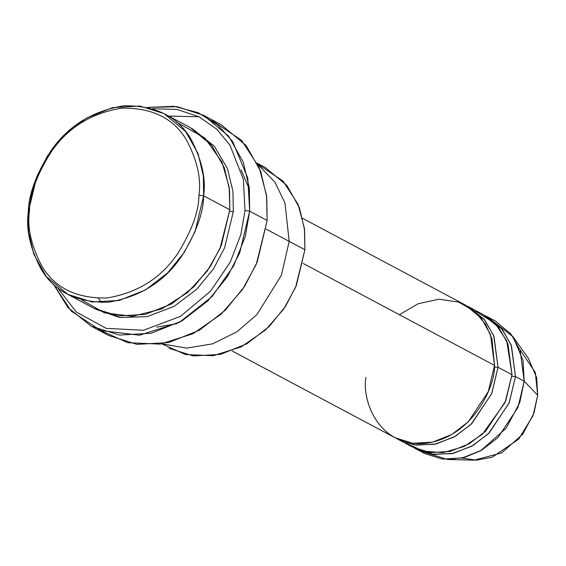 <?xml version="1.0" encoding="UTF-8"?>
<svg xmlns="http://www.w3.org/2000/svg" width="566" height="566" viewBox="0 0 566 566"><rect width="100%" height="100%" fill="white"/><g stroke="black" fill="none" stroke-linecap="round" stroke-linejoin="round"><path stroke-width="0.85" d="M245.007 210.524L240.932 234.317L230.284 262.065L210.488 291.221L180.554 316.344L143.424 330.282L106.196 328.358L76.304 312.015L57.223 287.408L76.304 312.015L106.196 328.358L143.424 330.282L180.554 316.344L210.488 291.221L230.284 262.065L240.932 234.317L245.007 210.524L243.373 179.429L229.881 145.002L216.728 129.211L198.871 116.695L176.917 109.401L152.388 108.736L176.917 109.401L198.871 116.695L216.728 129.211L229.881 145.002L243.373 179.429L245.007 210.524L249.677 211.175L245.007 210.524M53.437 284.146L71.224 311.095L100.875 330.544L139.512 335.214L179.281 322.436L211.925 296.697L233.645 265.928L245.276 236.432L249.677 211.175L239.708 252.896L227.15 277.036L207.892 300.879L181.905 320.95L151.136 333.282L119.447 335.058L91.225 326.2L67.948 307.515L53.437 284.146M91.225 326.2L108.686 335.497L136.908 344.354L168.597 342.579L199.366 330.254L225.353 310.182L244.611 286.339L257.169 262.192L267.131 220.478L256.313 264.258L242.481 289.551L221.256 314.088L192.921 333.749L160.171 344.128L127.704 342.692L100.246 330.303M169.093 348.338L193.282 355.929L220.443 354.401L246.811 343.838L269.083 326.632L285.597 306.199L296.358 285.505L304.897 249.748L295.622 287.273L283.764 308.951L265.574 329.978L241.286 346.831L213.219 355.731L185.386 354.5L161.855 343.88M198.963 195.15C198.822 211.543 191.711 231.048 177.632 253.681C161.147 278.097 137.573 292.863 106.917 297.992C76.615 298.572 54.987 288.037 42.047 266.381C31.264 246.076 27.076 227.624 29.474 211.019L28.3 212.222C25.817 229.4 30.154 248.488 41.297 269.494C54.69 291.893 77.061 302.796 108.41 302.194C140.12 296.888 164.508 281.613 181.566 256.356C196.133 232.944 203.491 212.759 203.633 195.808L198.963 195.15C201.362 178.545 197.173 160.093 186.398 139.788C173.451 118.131 151.829 107.597 121.52 108.17C90.864 113.299 67.297 128.072 50.806 152.487C36.726 175.113 29.616 194.626 29.474 211.019C27.076 227.624 31.264 246.076 42.047 266.381C54.987 288.037 76.615 298.572 106.917 297.992C137.573 292.863 161.147 278.097 177.632 253.681C191.711 231.048 198.822 211.543 198.963 195.15L203.633 195.808L195.093 231.558L184.325 252.252L167.819 272.692L145.547 289.898L119.178 300.461L92.017 301.982L67.821 294.391L46.348 276.548L33.819 254.318L28.604 232.102L28.3 212.222L36.84 176.472L47.601 155.77L64.114 135.338L86.386 118.131L112.754 107.568L139.915 106.047L164.105 113.639L185.584 131.482L198.114 153.711L203.328 175.927L203.633 195.808L229.824 209.76L203.633 195.808C206.116 178.63 201.779 159.541 190.629 138.536C177.243 116.136 154.872 105.234 123.522 105.828C91.805 111.134 67.425 126.416 50.367 151.674C35.8 175.085 28.442 195.263 28.3 212.222L29.474 211.019C29.616 194.626 36.726 175.113 50.806 152.487C67.297 128.072 90.864 113.299 121.52 108.17C151.829 107.597 173.451 118.131 186.398 139.788C197.173 160.093 201.362 178.545 198.963 195.15M67.821 294.391L94.013 308.343L118.202 315.934L145.363 314.413L171.739 303.843L194.011 286.637L210.517 266.204L221.285 245.51L229.824 209.76L219.948 248.665L207.198 271.093L187.643 292.509L161.798 308.923L132.536 316.316L104.441 312.828L81.688 299.93M176.436 122.051L204.821 137.963L221.957 161.989L229.18 187.212L229.824 209.76L229.52 189.879L224.306 167.656L211.776 145.434L190.296 127.583L164.105 113.639M229.69 211.337L233.312 211.613L232.966 191.379L227.504 168.753L214.408 146.247L192.03 128.539L214.408 146.247L227.504 168.753L232.966 191.379L233.312 211.613L224.61 247.774L213.594 268.701L196.706 289.283L173.974 306.425L147.195 316.635L119.851 317.54L95.774 309.248L119.851 317.54L147.195 316.635L173.974 306.425L196.706 289.283L213.594 268.701L224.61 247.774L233.312 211.613L229.69 211.337M415.89 448.859L424.62 453.507L442.364 459.076L462.281 457.958L481.624 450.211L497.953 437.596L517.954 407.435L524.215 381.208L515.492 376.56L509.223 402.78L489.222 432.948L472.893 445.562L453.55 453.309L433.634 454.427L415.89 448.859L414.163 447.897L431.787 454.165L451.887 453.67L471.634 446.277L488.43 433.726L509.06 403.19L515.492 376.56L511.155 344.927L501.391 328.344L484.737 315.404M447.579 459.465L474.124 460.172L501.61 452.927L522.701 434.256L533.943 413.187L537.7 395.259L524.215 381.208L519.687 402.829L506.138 428.221L480.711 450.734L464.46 457.42L447.579 459.465L420.375 450.968M475.73 311.279L495.137 323.483L506.733 340.796L511.997 374.699L505.042 402.582L482.416 434.207L464.191 446.468L443.284 452.609L422.781 451.116L405.716 442.725M511.862 376.277L515.492 376.56L511.862 376.277M399.37 314.71L418.111 303.758L438.891 299.209L458.623 302.103L474.626 311.342L485.649 324.452L491.939 338.885L494.535 365.403C495.498 386.217 472.369 437.985 424.705 443.426C377.197 446.899 361.752 398.747 365.954 377.437M494.401 366.98L498.03 367.263L493.693 335.624L483.93 319.04L467.275 306.107L469.044 306.998L484.793 320.087L493.984 336.388L498.03 367.263L491.769 393.483L471.761 423.644L455.432 436.259L436.089 444.013L416.173 445.131L398.436 439.563L396.702 438.593L414.326 444.869L434.426 444.367L454.173 436.98L470.969 424.422L491.599 393.886L498.03 367.263L511.997 374.699L498.03 367.263L494.401 366.98M212.002 120.508L241.611 140.326L259.193 167.564L266.565 195.503L267.131 220.478L249.677 211.175L267.131 220.478L266.777 197.286L260.693 171.364L246.083 145.434L221.023 124.612L203.562 115.308L228.622 136.13L243.239 162.06L249.316 187.983L249.677 211.175L247.767 178.035L232.612 141.486L217.889 125.079L198.05 112.641L173.967 106.295L147.577 107.413L177.208 106.705L203.562 115.308M257.643 164.055L283.021 181.042L298.091 204.397L304.416 228.339L304.897 249.748L266.183 229.124L289.191 241.378L284.967 203.024L275.034 182.337L257.735 164.253L275.034 182.337L284.967 203.024L289.191 241.378L281.408 275.218L256.999 314.498L236.892 331.839L212.547 343.859L186.504 348.118L162.074 343.845L186.504 348.118L212.547 343.859L236.892 331.839L256.999 314.498L281.408 275.218L289.191 241.378L304.897 249.748L304.593 229.867L299.379 207.651L286.856 185.422L265.376 167.578L257.261 163.256M232.003 350.906L394.941 437.702L412.678 443.27L432.601 442.152L451.937 434.405L468.273 421.783L488.274 391.622L494.535 365.403L303.015 263.381L494.535 365.403L490.489 334.527L481.305 318.226L465.549 305.138L302.612 218.349M398.436 439.563L412.402 446.998L430.139 452.567L450.062 451.449L469.398 443.702L485.734 431.087L505.735 400.919L511.997 374.699L507.95 343.831L498.759 327.53L483.01 314.441L469.044 306.998M257.735 164.26L275.034 182.337L284.967 203.024L289.184 241.378M176.917 323.702L156.768 327.113M198.977 116.752L168.732 116.101M519.751 349.243L535.323 372.52L537.7 395.259L533.08 415.55L518.654 439.152L492.264 457.194L476.629 460.165L461.778 458.071M524.215 381.208L537.7 395.259L536.646 377.671L528.382 358.32L512.98 336.678L522.942 360.004L524.215 381.208L520.168 350.34L510.985 334.039L495.236 320.95L486.505 316.302L502.254 329.391L511.445 345.692L515.492 376.56L524.215 381.208M488.897 318.12L512.98 336.678M249.479 189.497L241.045 169.75M101.569 302.541L98.385 298.31"/></g></svg>
